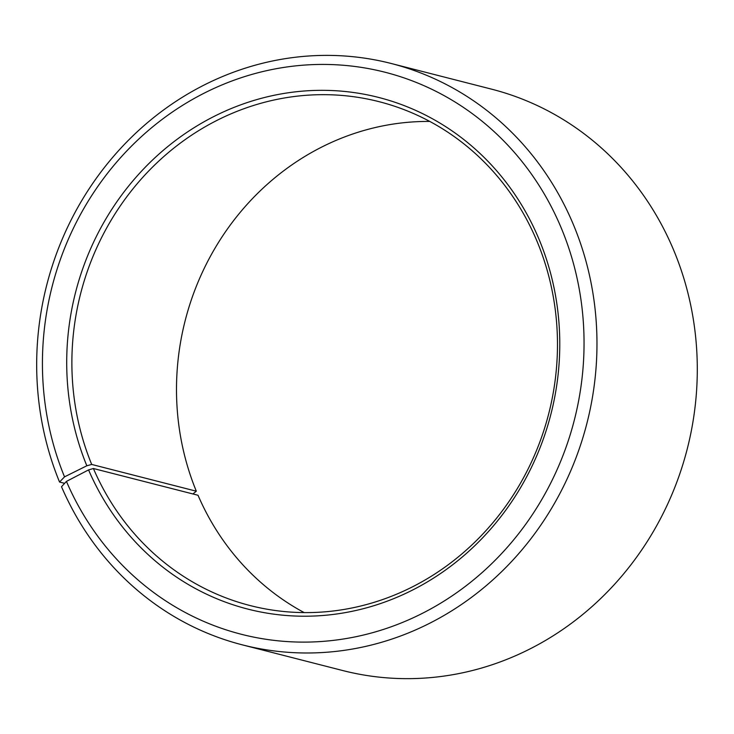 <?xml version="1.0" encoding="UTF-8"?>
<svg xmlns="http://www.w3.org/2000/svg" width="734" height="734" viewBox="0 0 734 734"><rect width="100%" height="100%" fill="white"/><g stroke="black" fill="none" stroke-linecap="round" stroke-linejoin="round"><path stroke-width="1.1" d="M429.794 121.44A260.056 241.624 -75.7 0 0 196.317 491.202L192.923 493.964M242.477 644.892A300.068 278.801 -75.7 0 0 529.728 540.27A300.068 278.801 -75.7 0 0 572.135 221.64A300.068 278.801 -75.7 0 0 391.176 63.482L491.496 89.135A300.068 278.801 -75.7 0 1 672.463 247.303A300.068 278.801 -75.7 0 1 630.047 565.923A300.068 278.801 -75.7 0 1 342.796 670.555L242.477 644.892A300.068 278.801 -75.7 0 1 61.509 486.734L66.436 481.394L88.566 469.907L93.401 468.512A260.056 241.624 -75.7 0 0 250.239 605.587A260.056 241.624 -75.7 0 0 499.193 514.91A260.056 241.624 -75.7 0 0 535.948 238.761A260.056 241.624 -75.7 0 0 379.111 101.687A260.056 241.624 -75.7 0 0 131.542 190.611A260.056 241.624 -75.7 0 0 91.695 464.438L196.317 491.202M88.566 469.907A264.057 245.349 -75.7 0 0 414.738 588.934A264.057 245.349 -75.7 0 0 537.912 236.632A264.057 245.349 -75.7 0 0 213.713 116.596A264.057 245.349 -75.7 0 0 86.832 465.778L91.695 464.438M66.436 481.394A290.068 269.506 -75.7 0 0 424.729 612.138A290.068 269.506 -75.7 0 0 560.042 225.145A290.068 269.506 -75.7 0 0 203.914 93.291A290.068 269.506 -75.7 0 0 64.528 476.861L86.832 465.778M93.401 468.512L198.024 495.266A260.056 241.624 -75.7 0 0 304.179 612.596M64.638 483.348L59.537 482.036L64.528 476.861M391.176 63.482A300.068 278.801 -75.7 0 0 105.522 166.077A300.068 278.801 -75.7 0 0 59.537 482.036"/></g></svg>
